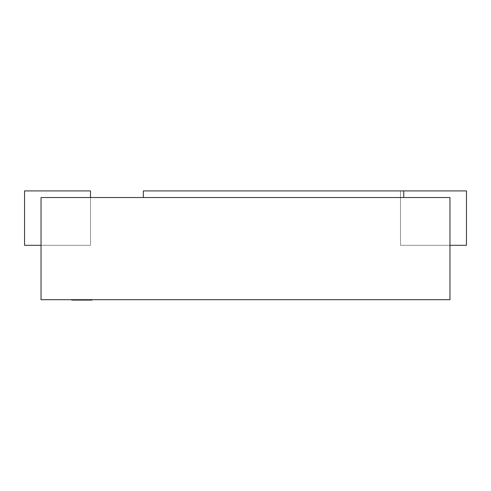 <?xml version="1.0" encoding="UTF-8"?>
<svg xmlns="http://www.w3.org/2000/svg" width="491" height="491" viewBox="0 0 491 491"><rect width="100%" height="100%" fill="white"/><g stroke="black" fill="none" stroke-linecap="round" stroke-linejoin="round"><path stroke-width="0.37" stroke-dasharray="2.46 1.84" d="M71.711 300.087L92.148 300.087M71.711 299.7L92.148 299.7L71.711 299.7M449.965 197.529L41.035 197.529L41.035 299.7L449.965 299.7L449.965 197.529M449.965 245.304L400.503 245.304L466.45 245.304L466.45 190.913L400.503 190.913L400.503 245.304L466.45 245.304L466.45 190.913L143.335 190.913L143.335 197.529L403.749 197.529L403.749 190.913M400.503 245.304L400.503 190.913L400.503 245.304L400.503 190.913L466.45 190.913L400.503 190.913L400.503 245.304L466.45 245.304L466.45 190.913L400.503 190.913L466.45 190.913L466.45 245.304L400.503 245.304L400.503 190.913L400.503 245.304L466.45 245.304L466.45 190.913L466.45 245.304L400.503 245.304L400.503 190.913L466.45 190.913L466.45 245.304L400.503 245.304M90.497 190.913L24.55 190.913L24.55 245.304L90.497 245.304L90.497 190.913L24.55 190.913L90.497 190.913L24.55 190.913L24.55 245.304L24.55 190.913L90.497 190.913L24.55 190.913L24.55 245.304L90.497 245.304L90.497 190.913L90.497 245.304L24.55 245.304L24.55 190.913L90.497 190.913L90.497 245.304L24.55 245.304L90.497 245.304L90.497 190.913L90.497 245.304L24.55 245.304L24.55 190.913L24.55 245.304L90.497 245.304L90.497 190.913M41.035 245.304L90.497 245.304L90.497 197.529M403.749 197.529L143.335 197.529"/><path stroke-width="0.74" d="M92.148 299.7L92.148 300.087L71.711 300.087L71.711 299.7M449.965 299.7L449.965 197.529L41.035 197.529L41.035 299.7L449.965 299.7M449.965 245.304L466.45 245.304L466.45 190.913L403.749 190.913L403.749 197.529M90.497 197.529L90.497 190.913L24.55 190.913L24.55 245.304L41.035 245.304M143.335 197.529L143.335 190.913L403.749 190.913"/></g></svg>
